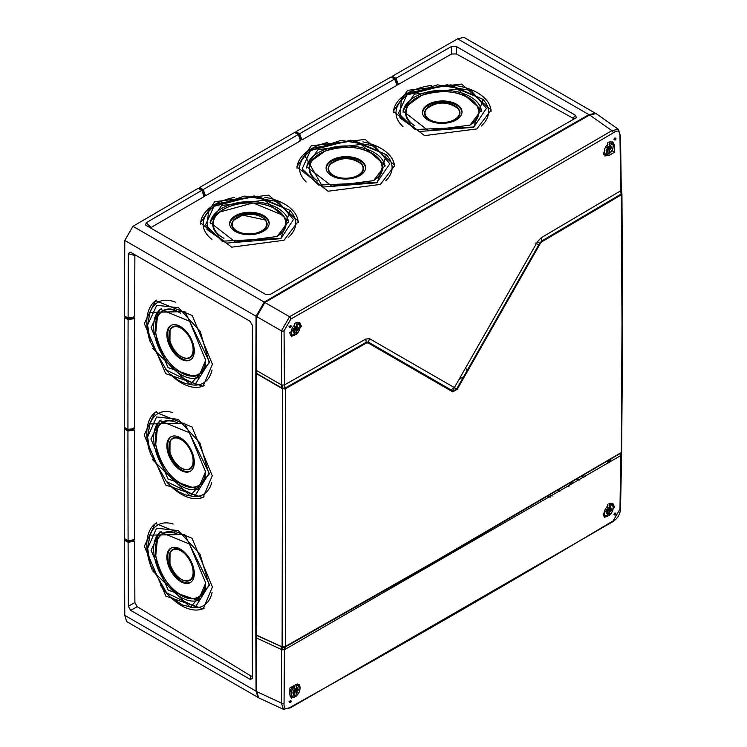 <?xml version="1.0" encoding="UTF-8"?>
<svg xmlns="http://www.w3.org/2000/svg" width="747" height="747" viewBox="0 0 747 747"><rect width="100%" height="100%" fill="white"/><g stroke="black" fill="none" stroke-linecap="round" stroke-linejoin="round"><path stroke-width="1.12" d="M199.561 188.281L199.561 187.516A42496.363 24535.402 -60 0 1 294.607 132.462L298.212 134.544L300.611 140.725A42490.49 24532.012 120 0 0 205.565 195.77L204.743 195.312L202.717 190.102L199.561 188.281L198.861 188.692M595.452 113.292L588.935 114.636A42496.363 24535.402 120 0 0 264.233 302.105L256.072 316.242L124.786 240.441L132.947 226.304A42496.363 24535.402 -60 0 1 198.198 188.309L201.793 190.382A42496.363 24535.402 120 0 0 146.225 222.737L151.015 227.518L150.464 227.928M124.786 240.441A42496.363 24535.402 120 0 0 124.497 315.944L128.101 318.026A42496.363 24535.402 120 0 1 128.335 253.728L130.025 252.056L130.725 252.355L250.058 321.257L252.421 325.365A42496.363 24535.402 120 0 0 252.421 677.94L252.337 678.696L250.058 679.294L250.936 675.998L252.411 676.362M125.169 316.326L124.497 317.531A42496.363 24535.402 120 0 0 124.347 427.368L127.942 429.45A42496.363 24535.402 120 0 1 128.101 319.604L124.497 317.531M125.169 427.844L124.347 428.946A42496.363 24535.402 120 0 0 124.497 538.615L128.101 540.688L134.656 539.679A42490.49 24532.012 120 0 1 134.497 430.011L133.694 429.534L133.694 427.956M250.058 679.294L130.725 610.402L128.335 606.303A42496.363 24535.402 120 0 1 128.101 542.266L124.497 540.193L125.169 538.998M124.497 540.193A42496.363 24535.402 120 0 0 124.786 615.369L126.645 621.569L258.163 697.493M391.689 77.361L392.39 76.185A42496.363 24535.402 -60 0 1 457.64 38.844L463.943 37.35L595.238 113.152M295.429 132.938L295.98 131.668A42496.363 24535.402 -60 0 1 391.026 76.969L394.631 79.051A42496.363 24535.402 120 0 0 299.584 133.75L301.975 139.932L301.162 139.474L299.23 134.488L298.38 134.983M280.601 238.368L222.148 241.169L205.556 224.894L213.95 206.387L244.568 196.078L278.211 201.653L293.459 219.543L280.844 238.657L226.332 243.139L206.984 229.478L208.385 211.746L206.826 213.847A46.258 26.238 179.1 0 0 211.971 239.423M277.184 236.463L235.389 242.056L210.112 222.447L221.579 205.481L264.727 200.187L288.697 221.121L277.184 236.463M310.463 150.577L340.996 140.352L374.592 145.945L389.803 163.78L376.927 182.473L318.652 185.097L302.152 168.915L310.463 150.577L304.944 155.89L322.797 187.067L377.17 182.763L386.386 154.704L350.745 140.193L310.229 150.586L305.402 155.451M317.989 149.624L361.137 144.432L385.116 165.348L373.612 180.615L331.789 186.124L306.503 166.525L317.989 149.624M473.439 127.037L415.071 129.52L398.506 113.339L406.807 95.028L437.434 84.831L471.161 90.49L486.418 108.362L473.673 127.326L419.235 131.5L399.944 117.905L401.27 100.341L399.654 102.516A46.258 26.238 179.1 0 0 402.969 126.56M414.417 94.15L457.547 89.052L481.516 109.93L470.022 125.132L428.208 130.548L402.932 110.967L414.417 94.15M203.38 196.116L204.743 195.312M201.793 190.382L204.192 196.564A42490.49 24532.012 120 0 0 151.015 227.518M574.275 118.876L456.314 53.943L451.571 53.999A42490.49 24532.012 120 0 0 398.394 84.448L397.572 83.991L395.555 78.78L394.705 79.266M396.209 84.775L397.572 83.991M394.631 79.051L397.03 85.233A42490.49 24532.012 120 0 0 301.975 139.932M299.79 140.268L301.162 139.474M407.582 90.34L461.581 84.066L491.171 110.005L476.847 128.932L424.483 135.627L393.277 111.294L407.582 90.34M311.154 145.824L365.171 139.418L394.771 165.404L380.438 184.425L328.064 191.232L296.858 166.87L311.154 145.824M214.753 201.671L268.752 195.144L298.352 221.159L284.019 240.263L231.663 247.182L200.457 222.811L214.753 201.671M280.844 238.657L290.004 210.402L257.472 196.181L217.928 203.595L213.689 206.433L208.385 211.746M207.647 212.802A46.258 26.238 179.1 0 1 208.805 211.504M288.585 237.21A46.258 26.238 -0.9 0 0 291.713 212.578L290.004 210.402M200.616 224.1A48.816 27.686 179.1 0 1 214.912 204.417A48.816 27.686 -0.9 0 1 234.53 197.423M298.221 222.541A48.816 27.686 -0.9 0 0 264.727 197.199M310.201 150.623A44.372 25.165 -0.9 0 1 314.431 147.803L353.938 140.464L386.386 154.704M306.242 181.951A46.258 26.238 179.1 0 1 303.245 158.187L304.944 155.89M304.15 157.038A46.258 26.238 179.1 0 1 305.215 155.843M385.956 180.634A46.258 26.238 -0.9 0 0 388.123 156.907L386.367 154.685M297.035 168.29A48.816 27.686 179.1 0 1 311.331 148.746A48.816 27.686 -0.9 0 1 327.709 142.453M394.64 166.824A48.816 27.686 -0.9 0 0 362.902 141.865M473.673 127.326L483.048 99.351L450.413 84.971L410.757 92.273L406.536 95.074L401.27 100.341M400.513 101.424A46.258 26.238 179.1 0 1 401.634 100.173M481.171 126.103A46.258 26.238 -0.9 0 0 484.542 101.247L482.973 99.258M393.445 112.666A48.816 27.686 179.1 0 1 407.741 93.086A48.816 27.686 -0.9 0 1 431.383 85.429M491.059 111.294A48.816 27.686 -0.9 0 0 450.03 84.897M451.571 53.999L451.562 46.454A42496.363 24535.402 120 0 0 395.994 78.267L398.394 84.448M298.212 134.544A42496.363 24535.402 120 0 0 203.165 189.589L205.565 195.77M392.39 76.95L395.555 78.78M392.39 76.185L395.994 78.267M451.562 46.454L456.305 46.473L575.638 115.365L576.264 117.634L575.648 118.091A42496.363 24535.402 120 0 0 270.311 294.374L265.568 294.383L146.235 225.491L145.628 225.034L146.225 222.737M199.561 187.516L203.165 189.589M295.98 131.668L299.584 133.75M201.877 190.597L202.717 190.102M575.638 115.365L573.229 117.774M456.314 53.943L456.305 46.473M256.072 316.242A42496.363 24535.402 120 0 0 256.072 691.171L257.93 697.371M124.347 428.946L127.942 431.028A42496.363 24535.402 120 0 0 128.101 540.688M147.663 548.373L150.38 564.62L166.656 592.875L195.537 606.863L209.104 584.976L200.019 554.115L178.244 530.566L156.543 528.213L147.663 548.373L149.988 535.132L184.724 534.516L209.674 585.069L190.401 607.339L152.631 570.932M205.696 582.94L198.291 600.504L168.224 590.186L151.062 550.278L159.886 531.92L189.486 544.031L205.696 582.94M147.589 437.051L150.25 453.326L166.394 481.507L195.21 495.494L208.861 473.682L199.907 442.868L178.234 419.328L156.562 416.947L147.589 437.051L149.923 423.932L184.649 423.241L209.431 473.775L190.102 495.971L152.491 459.629M205.546 471.702L198.076 489.304L167.982 478.995L150.903 439.031L159.793 420.636L189.411 432.737L205.546 471.702M147.663 325.449L150.268 341.771L166.432 370.138L195.303 384.173L209.104 362.314L200.243 331.369L178.552 307.727L156.767 305.29L147.495 325.216L150.044 312.339L184.948 311.63L209.674 362.407L190.177 384.649L152.575 348.317M205.696 360.278L198.17 377.917L168.056 367.627L151.062 327.616L160.026 309.193L189.654 321.285L205.696 360.278M128.101 542.266L134.656 541.258L133.853 540.772L133.844 539.194M134.656 541.258A42490.49 24532.012 120 0 0 134.88 602.53L137.196 606.667L250.936 675.998M134.946 254.802L134.88 255.483A42490.49 24532.012 120 0 0 134.656 317.008L128.101 318.026M127.942 429.45L134.497 428.433A42490.49 24532.012 120 0 1 134.656 318.595L133.844 318.11L133.853 316.532M212.428 586.965L203.193 608.852L165.909 596.181L144.339 546.253L155.329 523.376L192.026 538.242L212.428 586.965M212.279 475.727L202.969 497.661L165.647 485.008L144.171 435.006L155.255 412.083L191.979 426.939L212.279 475.727M212.428 364.303L203.044 386.283L165.694 373.649L144.339 323.591L155.507 300.63L192.231 315.477L212.428 364.303M212.111 592.362A46.342 26.285 60.9 0 1 192.782 607.628L182.119 604.855L171.296 597.423M173.192 524.039A46.342 26.285 -119.1 0 0 151.062 532.798L149.988 535.132M156.609 522.835A48.844 27.704 -119.1 0 0 146.795 545.021A48.844 27.704 60.9 0 0 151.968 569.289M204.248 608.105A48.844 27.704 60.9 0 1 160.736 585.583M211.718 482.637A46.342 26.285 60.9 0 1 192.782 496.288L185.088 494.803L178.44 491.694L171.035 486.064M172.8 412.587A46.342 26.285 -119.1 0 0 151.062 421.467L149.923 423.932L147.43 436.818L148.625 446.967M156.571 411.522A48.844 27.704 -119.1 0 0 146.795 433.69A48.844 27.704 60.9 0 0 149.353 450.413M204.136 496.839A48.844 27.704 60.9 0 1 167.039 482.291M212.036 370.026A46.342 26.285 60.9 0 1 192.782 384.957L185.153 383.472L178.486 380.363L171.072 374.714M175.442 302.19A46.342 26.285 -119.1 0 0 151.062 310.136L150.026 312.386M156.693 300.126A48.844 27.704 -119.1 0 0 146.795 322.359A48.844 27.704 60.9 0 0 150.418 342.471M204.174 385.48A48.844 27.704 60.9 0 1 165.797 369.541M128.335 606.303L134.88 602.53M127.942 431.028L134.497 430.011M134.88 255.483L128.335 253.728M134.656 318.595L128.101 319.604M125.169 539.81L128.325 541.631L133.853 540.772M128.325 541.631L128.325 540.66M130.725 610.402L137.196 606.667M125.169 428.479L128.409 430.347L128.409 429.376M133.694 429.534L128.409 430.347M128.325 317.989L128.325 318.969L133.844 318.11M125.169 317.139L128.325 318.969M161.24 531.369A39.143 22.205 -119.1 0 0 153.667 548.97A39.143 22.205 60.9 0 0 170.017 588.066A39.143 22.205 60.9 0 0 199.412 599.692M205.294 588.272A36.668 20.795 60.9 0 1 190.429 598.692A36.668 20.795 60.9 0 1 190.345 598.683M173.519 532.172A36.668 20.795 -119.1 0 0 157.421 539.493A36.668 20.795 -119.1 0 0 157.384 539.567M194.304 573.593A19.758 11.205 -119.1 0 0 186.04 553.844A19.758 11.205 -119.1 0 0 171.194 547.999A19.758 11.205 -119.1 0 0 166.852 557.178A19.758 11.205 -119.1 0 0 175.424 577.254A19.758 11.205 -119.1 0 0 190.438 582.511A19.758 11.205 -119.1 0 0 194.304 573.593M171.633 547.803A19.721 11.186 -119.1 0 0 167.72 556.73A19.721 11.186 60.9 0 0 176.003 576.469A19.721 11.186 60.9 0 0 190.83 582.24M169.971 563.668A17.583 9.972 60.9 0 1 169.065 557.692A17.583 9.972 60.9 0 1 169.952 552.836A17.583 9.972 60.9 0 1 181.26 550.632A17.583 9.972 60.9 0 1 192.586 566.329A17.583 9.972 60.9 0 1 193.492 572.305A17.583 9.972 60.9 0 1 185.667 581.017L185.835 581.045A17.695 10.038 60.9 0 0 193.706 572.267A17.695 10.038 -119.1 0 0 183.771 552.145A17.695 10.038 -119.1 0 0 170.027 552.677A17.695 10.038 -119.1 0 0 169.989 552.761M161.193 420.066A39.143 22.205 -119.1 0 0 153.667 437.639A39.143 22.205 60.9 0 0 169.952 476.651A39.143 22.205 60.9 0 0 199.3 488.407M204.958 477.987A36.668 20.795 60.9 0 1 190.429 487.361A36.668 20.795 60.9 0 1 190.345 487.352M173.108 420.748A36.668 20.795 -119.1 0 0 157.421 428.162A36.668 20.795 -119.1 0 0 157.384 428.236M194.304 462.262A19.758 11.205 -119.1 0 0 186.04 442.513A19.758 11.205 -119.1 0 0 171.194 436.668A19.758 11.205 -119.1 0 0 166.852 445.847A19.758 11.205 -119.1 0 0 175.424 465.923A19.758 11.205 -119.1 0 0 190.438 471.18A19.758 11.205 -119.1 0 0 194.304 462.262M171.633 436.472A19.721 11.186 -119.1 0 0 167.72 445.399A19.721 11.186 60.9 0 0 176.003 465.138A19.721 11.186 60.9 0 0 190.83 470.909M169.971 452.337A17.583 9.972 60.9 0 1 169.065 446.361A17.583 9.972 60.9 0 1 169.952 441.505A17.583 9.972 60.9 0 1 181.26 439.301A17.583 9.972 60.9 0 1 192.586 454.998A17.583 9.972 60.9 0 1 193.492 460.964A17.583 9.972 60.9 0 1 185.667 469.686L185.835 469.714A17.695 10.038 60.9 0 0 193.706 460.936A17.695 10.038 -119.1 0 0 183.771 440.814A17.695 10.038 -119.1 0 0 170.027 441.346A17.695 10.038 -119.1 0 0 169.989 441.43M161.305 308.67A39.143 22.205 -119.1 0 0 153.667 326.308A39.143 22.205 60.9 0 0 169.98 365.358A39.143 22.205 60.9 0 0 199.346 377.058M205.238 365.815A36.668 20.795 60.9 0 1 190.429 376.03A36.668 20.795 60.9 0 1 190.345 376.021M174.714 309.837A36.668 20.795 -119.1 0 0 157.421 316.831A36.668 20.795 -119.1 0 0 157.384 316.905M194.304 350.931A19.758 11.205 -119.1 0 0 186.04 331.182A19.758 11.205 -119.1 0 0 171.194 325.337A19.758 11.205 -119.1 0 0 166.852 334.516A19.758 11.205 -119.1 0 0 175.424 354.592A19.758 11.205 -119.1 0 0 190.438 359.839A19.758 11.205 -119.1 0 0 194.304 350.931M171.633 325.141A19.721 11.186 -119.1 0 0 167.72 334.068A19.721 11.186 60.9 0 0 176.003 353.807A19.721 11.186 60.9 0 0 190.83 359.578M170.027 330.015L169.952 341.062C173.323 350.688 178.561 356.459 185.667 358.355A17.583 9.972 60.9 0 1 169.971 341.005A17.583 9.972 60.9 0 1 169.065 335.029A17.583 9.972 60.9 0 1 169.952 330.174A17.583 9.972 60.9 0 1 181.26 327.97A17.583 9.972 60.9 0 1 192.586 343.667A17.583 9.972 60.9 0 1 193.492 349.633A17.583 9.972 60.9 0 1 185.667 358.355L185.835 358.383A17.695 10.038 60.9 0 0 193.706 349.605A17.695 10.038 -119.1 0 0 183.771 329.483A17.695 10.038 -119.1 0 0 170.027 330.015A17.695 10.038 -119.1 0 0 169.989 330.099M610.252 461.795L610.252 459.554M608.478 462.851L608.478 460.61M465.726 367.823L466.978 370.979M463.691 376.703L459.116 379.345M302.619 170.512A7.741 4.463 120 0 0 302.404 170.988M295.98 132.621L299.23 134.488M403.128 112.405A39.143 22.205 179.1 0 1 414.585 97.054A39.143 22.205 -0.9 0 1 456.613 91.666A39.143 22.205 -0.9 0 1 481.376 111.312M474.429 122.116A36.668 20.795 -0.9 0 0 476.026 104.029A36.668 20.795 -0.9 0 0 475.979 103.964M409.963 122.639A36.668 20.795 179.1 0 1 408.254 105.047A36.668 20.795 179.1 0 1 408.301 104.972M456.221 119.94A19.758 11.205 -0.9 0 0 462.01 112.125A19.758 11.205 -0.9 0 0 449.955 101.751A19.758 11.205 -0.9 0 0 428.283 104.375A19.758 11.205 -0.9 0 0 422.503 112.722A19.758 11.205 -0.9 0 0 434.987 122.648A19.758 11.205 -0.9 0 0 456.221 119.94M461.982 112.61A19.721 11.186 -0.9 0 0 449.563 102.647A19.721 11.186 -0.9 0 0 428.33 105.346A19.721 11.186 179.1 0 0 422.55 113.199M458.443 108.875L458.341 108.745C447.462 100.976 436.706 101.134 426.07 109.23A17.583 9.972 179.1 0 1 426.07 109.23A17.583 9.972 179.1 0 1 429.833 106.027A17.583 9.972 179.1 0 1 458.341 108.745A17.583 9.972 179.1 0 1 458.481 116.653A17.583 9.972 179.1 0 1 454.699 119.875A17.583 9.972 179.1 0 1 432.457 121.331A17.583 9.972 179.1 0 1 426.051 109.249L425.977 109.361A17.695 10.038 179.1 0 0 432.382 121.537A17.695 10.038 179.1 0 0 454.783 120.08A17.695 10.038 -0.9 0 0 458.443 108.875A17.695 10.038 -0.9 0 0 458.387 108.81M306.709 168.028A39.143 22.205 179.1 0 1 318.166 152.715A39.143 22.205 -0.9 0 1 360.091 147.318A39.143 22.205 -0.9 0 1 384.948 166.852M378.757 176.964A36.668 20.795 -0.9 0 0 379.607 159.69A36.668 20.795 -0.9 0 0 379.56 159.625M313.264 178.001A36.668 20.795 179.1 0 1 311.835 160.708A36.668 20.795 179.1 0 1 311.882 160.642M359.811 175.601A19.758 11.205 -0.9 0 0 365.591 167.795A19.758 11.205 -0.9 0 0 353.546 157.421A19.758 11.205 -0.9 0 0 331.864 160.035A19.758 11.205 -0.9 0 0 326.094 168.383A19.758 11.205 -0.9 0 0 338.578 178.318A19.758 11.205 -0.9 0 0 359.811 175.601M365.563 168.271A19.721 11.186 -0.9 0 0 353.154 158.308A19.721 11.186 -0.9 0 0 331.911 161.007A19.721 11.186 179.1 0 0 326.14 168.859M362.024 164.545L361.922 164.405C351.053 156.637 340.296 156.795 329.66 164.891A17.583 9.972 179.1 0 1 329.66 164.891A17.583 9.972 179.1 0 1 333.414 161.688A17.583 9.972 179.1 0 1 361.922 164.405A17.583 9.972 179.1 0 1 362.062 172.314A17.583 9.972 179.1 0 1 358.28 175.545A17.583 9.972 179.1 0 1 336.047 176.992A17.583 9.972 179.1 0 1 329.642 164.919L329.558 165.031A17.695 10.038 179.1 0 0 335.963 177.198A17.695 10.038 179.1 0 0 358.364 175.75A17.695 10.038 -0.9 0 0 362.024 164.545A17.695 10.038 -0.9 0 0 361.978 164.471M288.538 222.569A39.143 22.205 -0.9 0 0 263.728 202.988A39.143 22.205 -0.9 0 0 221.756 208.385A39.143 22.205 179.1 0 0 210.29 223.82M218.012 234.838A36.668 20.795 179.1 0 1 215.425 216.369A36.668 20.795 179.1 0 1 215.472 216.303M281.75 233.288A36.668 20.795 -0.9 0 0 283.197 215.36A36.668 20.795 -0.9 0 0 283.141 215.295M263.392 231.271A19.758 11.205 179.1 0 1 242.159 233.979A19.758 11.205 179.1 0 1 229.674 224.053A19.758 11.205 179.1 0 1 235.454 215.696A19.758 11.205 179.1 0 1 257.127 213.082A19.758 11.205 179.1 0 1 269.181 223.456A19.758 11.205 179.1 0 1 263.392 231.271M229.721 224.53A19.721 11.186 179.1 0 1 235.492 216.677A19.721 11.186 -0.9 0 1 256.735 213.978A19.721 11.186 -0.9 0 1 269.144 223.932M242.719 215.127A17.583 9.972 -0.9 0 1 265.512 220.076L242.663 215.108L233.241 220.561A17.583 9.972 179.1 0 0 236.986 231.449A17.583 9.972 179.1 0 0 256.24 233.409A17.583 9.972 -0.9 0 0 261.87 231.206A17.583 9.972 -0.9 0 0 265.512 220.076L265.615 220.206A17.695 10.038 -0.9 0 1 261.945 231.411A17.695 10.038 179.1 0 1 239.554 232.868A17.695 10.038 179.1 0 1 233.139 220.692A17.695 10.038 179.1 0 1 233.195 220.626M621.784 193.221L621.289 194.846L541.883 241.767L540.305 243.466L457.248 389.271L452.747 391.867L368.066 342.901L366.45 343.05L285.009 388.963L282.114 388.543L256.37 373.593L256.52 370.484A42496.4 24535.42 120 0 1 256.735 316.607L264.886 302.488A42496.4 24535.42 -60 0 1 589.654 114.991L596.115 113.609L618.329 129.259L620.038 135.356M256.37 373.593A42496.587 24535.532 120 0 0 256.37 635.053L282.114 646.874A1.737 1.382 63.7 0 0 282.506 647.369L284.999 647.173L438.396 559.923L621.644 452.654L620.533 508.315A1.933 1.13 -179.1 0 1 619.982 509.081L613.194 520.846C547.953 559.736 533.003 568.672 453.13 614.968C376.189 659.199 364.228 665.922 290.854 706.951C285.942 710.322 283.683 709.015 284.056 703.03L284.42 649.75L620.72 455.595L619.982 509.081M289.565 707.745L283.43 709.314L258.77 697.903L256.735 691.619A42496.4 24535.42 120 0 1 256.52 637.994L256.37 635.053M607.843 463.224A16467.326 9255.33 -118.7 0 0 607.862 460.974M453.494 387.226L451.375 390.083M614.52 507.11L604.706 517.512L603.146 513.852L612.857 503.394L614.52 507.11M295.728 684.682L299.79 684.271L291.414 698.258L289.808 694.579A16486.113 9350.741 -119.1 0 0 289.883 687.968A16478.596 9346.343 -0.9 0 0 295.728 684.682M615.154 513.338L613.801 514.141L614.818 515.057A0.971 0.56 120 0 0 615.789 513.385A0.971 0.56 120 0 0 614.818 515.057M290.387 700.863L288.996 701.648L290.032 702.572A0.971 0.56 120 0 0 291.003 700.891A0.971 0.56 120 0 0 290.032 702.572M614.622 139.586A0.971 0.56 120 0 0 615.986 138.793A0.971 0.56 120 0 0 614.622 139.586M289.836 327.093A0.971 0.56 120 0 0 291.199 326.308A0.971 0.56 120 0 0 289.836 327.093M615.154 138.307L613.801 139.11L614.818 140.025M365.741 339.063L284.42 384.938L284.056 330.818L290.854 319.053L447.35 229.544L613.194 132.947C617.946 129.483 620.215 130.79 619.982 136.869L620.72 190.774L541.164 237.779L537.41 241.823L454.372 387.6L369.578 338.708L365.741 339.063L366.282 342.266L284.999 388.123L282.123 388.151L256.398 373.313M614.52 145.478A16486.113 9682.969 59.1 0 1 614.594 152.183A16478.596 9678.421 -179.1 0 1 608.908 155.553L604.818 155.946L612.745 141.706L614.52 145.478L613.371 144.843M290.387 325.832L288.996 326.616L290.032 327.541M289.808 332.947L299.678 322.573L301.489 326.383L291.526 336.692L289.808 332.947M612.026 150.698L614.594 152.183M281.498 388.104L281.778 385.069L284.42 384.938L284.999 388.123A1.737 0.98 -103.4 0 1 285.009 388.963M282.506 388.272L282.114 646.874L285.279 646.51L285.634 518.082L285.279 388.842L284.579 384.845M256.735 316.607L281.414 330.856L281.778 385.069L256.52 370.484M256.52 637.994L282.105 649.806L284.42 649.75L284.999 646.65M620.533 508.315C620.355 513.964 617.778 518.427 612.801 521.705L290.443 707.811L283.43 709.314L281.414 703.039L256.735 691.619M284.056 703.03A1.933 1.139 0.5 0 1 281.414 703.039L281.526 646.93L282.506 647.369M282.105 649.806L282.039 646.883M620.561 190.868L621.289 194.846L621.999 323.881L621.289 452.514L438.564 559.326L285.279 646.51L284.579 649.666M621.345 451.02L620.561 455.689M454.251 387.665L453.009 391.036L368.336 342.079L366.282 342.266A1.737 0.99 -120 0 1 366.45 343.05M369.578 338.708L368.336 342.079L369.578 338.708M454.372 387.6L456.669 388.926L453.009 391.036A1.737 1.419 -61.2 0 1 452.747 391.867M537.41 241.823L539.717 243.139L456.669 388.926L457.248 389.271M541.164 237.779L541.724 240.973L539.717 243.139L540.305 243.466M621.009 189.551L621.243 193.987L541.724 240.973A1.737 1.018 -119.9 0 1 541.883 241.767M621.523 194.678L621.541 192.53M619.982 136.869A1.933 1.102 179.1 0 0 620.533 136.085L621.261 190.037L621.943 193.8L622.653 322.947L621.644 452.654M284.056 330.818A1.933 1.092 -0.4 0 1 281.414 330.856L289.565 316.737L446.052 227.237L611.886 130.65L618.329 129.259L620.533 136.085M613.194 132.947A1.933 1.139 59.5 0 0 611.886 130.65L589.654 114.991M290.854 319.053A1.933 1.092 60.4 0 0 289.565 316.737L264.886 302.488M621.513 452.365A1.737 1.317 60.4 0 1 621.243 453.046L620.72 455.595L620.766 454.12M281.498 646.669L256.398 635.305M539.203 245.128L535.646 243.083M453.905 388.328L453.112 387.88M606.816 509.314L608.011 509.37L607.404 504.655M608.011 505.822A6.256 3.614 120 0 0 604.323 512.993A6.256 3.614 120 0 0 608.011 515.897L607.404 516.326L608.011 515.897L608.011 512.349L606.704 513.721L607.937 512.19M609.608 511.191L610.794 511.359L609.589 510.92L609.477 515.047L607.815 515.028M610.794 511.359L607.507 509.818M608.842 503.823L609.477 504.972L609.477 508.53L610.57 507.017L609.832 508.819L611.27 508.137A3.707 2.138 -60 0 1 611.27 509.827L609.832 510.799M609.477 508.539L608.011 507.745L609.608 508.688M607.89 509.678L606.928 509.127L607.488 509.706M607.694 512.003L606.228 512.731A3.707 2.138 -60 0 1 606.228 511.041L607.666 510.07M607.302 510.238L607.815 511.004A2.549 1.475 -60 0 1 607.143 511.546M606.545 511.181A2.26 1.307 120 0 0 607.395 510.509M608.273 507.997A2.26 1.307 -60 0 1 608.133 509.221L607.853 509.277M611.27 509.827L608.133 509.221M607.694 511.891L606.275 511.013M609.477 504.972A6.256 3.614 120 0 1 613.175 507.876A6.256 3.614 120 0 1 609.477 515.047L608.842 515.495M607.815 512.106L607.815 511.004M607.815 505.121L607.815 504.645M293.636 690.135L294.832 690.181L294.225 685.466M294.832 686.633A6.256 3.614 120 0 0 291.143 693.804A6.256 3.614 120 0 0 294.832 696.708L294.225 697.138L294.832 696.708L294.832 693.16L293.748 694.663L294.514 692.702L293.048 693.552A3.707 2.138 -60 0 1 293.048 691.853L294.309 690.527M296.428 692.002L297.614 692.17L296.41 691.741L296.298 695.868L294.635 695.84M297.614 692.17L294.327 690.63M295.663 684.635L296.298 685.783L296.298 689.341L297.39 687.838L296.652 689.63L298.09 688.949A3.707 2.138 -60 0 1 298.09 690.639L296.652 691.619M296.298 689.35L294.832 688.557L296.428 689.509M294.71 690.499L293.748 689.939L294.486 690.882M294.122 691.05L294.635 691.815A2.549 1.475 -60 0 1 293.963 692.366M293.366 691.993A2.26 1.307 120 0 0 294.215 691.32M295.093 688.818A2.26 1.307 -60 0 1 294.953 690.041L294.673 690.097M298.09 690.639L294.953 690.041M294.514 692.702L293.095 691.825M296.298 685.783A6.256 3.614 120 0 1 299.995 688.697A6.256 3.614 120 0 1 296.298 695.868L295.663 696.307M294.635 692.927L294.635 691.815M294.635 685.933L294.635 685.298M609.309 153.854L612.829 149.017L613.324 144.601L611.952 142.332A7.218 4.174 120 0 0 608.842 142.191L608.777 142.145M606.816 147.691L608.011 147.738L607.404 143.022M608.011 144.19A6.256 3.614 120 0 0 604.323 151.361A6.256 3.614 120 0 0 608.011 154.265L607.404 154.694L608.011 154.265L608.011 150.717L606.704 152.089L607.937 150.558M609.608 149.559L610.794 149.727L609.589 149.288L609.477 153.424L607.815 153.396M610.794 149.727L607.507 148.186M608.842 142.191L609.477 143.34L609.477 146.898L610.57 145.394L609.832 147.187L611.27 146.505A3.707 2.138 -60 0 1 611.27 148.195L609.832 149.167M608.011 146.104L609.608 147.066M607.89 148.055L606.928 147.495L607.488 148.083M607.694 150.371L606.228 151.109A3.707 2.138 -60 0 1 606.228 149.409L607.666 148.438M607.302 148.606L607.815 149.372A2.549 1.475 -60 0 1 607.143 149.923M606.545 149.549A2.26 1.307 120 0 0 607.395 148.877M608.273 146.375A2.26 1.307 -60 0 1 608.133 147.598L607.853 147.654M611.27 148.195L608.133 147.598M607.694 150.259L606.275 149.381M609.477 143.34A6.256 3.614 120 0 1 613.175 146.253A6.256 3.614 120 0 1 609.477 153.424L608.842 153.863M607.815 150.483L607.815 149.372M607.815 143.489L607.815 142.808M296.129 334.665L299.65 329.829L300.145 325.412L298.772 323.143A7.218 4.174 120 0 0 295.663 323.003L295.597 322.956M293.636 328.503L294.832 328.559L294.225 323.834M294.832 325.001A6.256 3.614 120 0 0 291.143 332.172A6.256 3.614 120 0 0 294.832 335.076L294.225 335.515L294.832 335.076L294.832 331.528L293.524 332.901L294.757 331.369M296.428 330.37L297.614 330.538L296.41 330.109L296.298 334.236L294.635 334.208M297.614 330.538L294.327 329.007M295.663 323.003L296.298 324.151L296.298 327.709L297.39 326.206L296.652 327.998L298.09 327.317A3.707 2.138 -60 0 1 298.09 329.007L296.652 329.987M296.298 327.718L294.832 326.925L296.428 327.877M294.71 328.867L293.748 328.307L294.309 328.895M294.514 331.182L293.048 331.92A3.707 2.138 -60 0 1 293.048 330.221L294.486 329.25M294.122 329.418L294.635 330.183A2.549 1.475 -60 0 1 293.963 330.734M293.366 330.361A2.26 1.307 120 0 0 294.215 329.698M295.093 327.186A2.26 1.307 -60 0 1 294.953 328.409L294.673 328.465M298.09 329.007L294.953 328.409M294.514 331.07L293.095 330.193M296.298 324.151A6.256 3.614 120 0 1 299.995 327.065A6.256 3.614 120 0 1 296.298 334.236L295.663 334.675M294.635 331.295L294.635 330.183M294.635 324.301L294.635 323.582M406.807 95.028L401.718 99.93M264.233 302.105L132.947 226.304M588.935 114.636L457.64 38.844M256.072 691.171L124.786 615.369M209.674 585.069L209.104 584.976M209.674 362.407L209.104 362.314M205.528 586.572A36.566 20.739 60.9 0 1 190.27 598.674A36.566 20.739 60.9 0 1 155.74 555.712A36.566 20.739 60.9 0 1 155.329 550.119A36.566 20.739 60.9 0 1 157.356 539.642A36.566 20.739 60.9 0 1 174.985 532.798M178.58 534.703A36.22 20.543 -119.1 0 0 155.824 555.88A36.22 20.543 -119.1 0 0 182.044 595.789A36.22 20.543 -119.1 0 0 205.696 582.277M170.027 552.677L169.952 563.724C173.323 573.36 178.561 579.121 185.667 581.017A17.583 9.972 60.9 0 1 169.999 563.761M170.045 563.77A17.246 9.786 -119.1 0 0 185.667 580.821A17.246 9.786 -119.1 0 0 192.231 566.385A17.246 9.786 -119.1 0 0 176.609 549.325A17.246 9.786 -119.1 0 0 170.045 563.77M205.22 476.521A36.566 20.739 60.9 0 1 190.27 487.343A36.566 20.739 60.9 0 1 155.74 444.381A36.566 20.739 60.9 0 1 155.329 438.788A36.566 20.739 60.9 0 1 157.356 428.311A36.566 20.739 60.9 0 1 174.509 421.308M177.907 423.045A36.22 20.543 -119.1 0 0 155.824 444.549A36.22 20.543 -119.1 0 0 181.232 484.009A36.22 20.543 -119.1 0 0 205.537 472.767M170.027 441.346L169.952 452.393C173.323 462.029 178.561 467.79 185.667 469.686A17.583 9.972 60.9 0 1 169.999 452.43M170.045 452.439A17.246 9.786 -119.1 0 0 185.667 469.49A17.246 9.786 -119.1 0 0 192.231 455.054A17.246 9.786 -119.1 0 0 176.609 437.994A17.246 9.786 -119.1 0 0 170.045 452.439M205.481 364.088A36.566 20.739 60.9 0 1 190.27 376.012A36.566 20.739 60.9 0 1 155.74 333.05A36.566 20.739 60.9 0 1 155.329 327.457A36.566 20.739 60.9 0 1 157.356 316.98A36.566 20.739 60.9 0 1 176.46 310.659M180.709 313.226A36.22 20.543 -119.1 0 0 155.824 333.218A36.22 20.543 -119.1 0 0 182.072 373.136A36.22 20.543 -119.1 0 0 205.696 359.568M170.045 341.108A17.246 9.786 -119.1 0 0 185.667 358.158A17.246 9.786 -119.1 0 0 192.231 343.713A17.246 9.786 -119.1 0 0 176.609 326.663A17.246 9.786 -119.1 0 0 170.045 341.108M559.858 491.526L557.906 490.434M550.1 497.25L548.205 496.12M552.136 496.055L550.175 494.972M421.467 95.467A36.566 20.739 -0.9 0 0 416.406 97.913A36.566 20.739 179.1 0 0 408.348 104.907L408.254 105.047M421.588 95.42A36.566 20.739 179.1 0 1 475.923 103.898A36.566 20.739 179.1 0 1 473.075 123.162M469.443 125.459A36.22 20.543 -0.9 0 0 469.321 98.221A36.22 20.543 -0.9 0 0 421.653 95.467A36.22 20.543 -0.9 0 0 414.678 125.757M411.233 123.61A36.566 20.739 179.1 0 1 408.348 104.907L421.513 95.42C444.577 88.473 462.72 91.302 475.923 103.898L476.026 104.029M426.36 109.165A17.246 9.786 -0.9 0 0 435.585 121.882A17.246 9.786 -0.9 0 0 458.163 116.42A17.246 9.786 -0.9 0 0 448.947 103.702A17.246 9.786 -0.9 0 0 426.36 109.165M325.038 151.137A36.566 20.739 -0.9 0 0 319.987 153.583A36.566 20.739 179.1 0 0 311.929 160.577L311.835 160.708M377.608 177.917A36.566 20.739 -0.9 0 0 379.513 159.559A36.566 20.739 -0.9 0 0 325.16 151.09M374.527 180.074A36.22 20.543 -0.9 0 0 372.099 153.406A36.22 20.543 -0.9 0 0 325.234 151.127A36.22 20.543 -0.9 0 0 317.643 181.007M314.45 178.935A36.566 20.739 179.1 0 1 311.929 160.577L325.094 151.09C348.158 144.143 366.301 146.963 379.513 159.559L379.607 159.69M329.95 164.826A17.246 9.786 -0.9 0 0 339.166 177.543A17.246 9.786 -0.9 0 0 361.753 172.081A17.246 9.786 -0.9 0 0 352.528 159.372A17.246 9.786 -0.9 0 0 329.95 164.826M219.599 235.94A36.566 20.739 179.1 0 1 215.519 216.238A36.566 20.739 179.1 0 1 219.357 212.157A36.566 20.739 179.1 0 1 223.577 209.244A36.566 20.739 179.1 0 1 283.094 215.229A36.566 20.739 179.1 0 1 280.377 234.371M276.567 236.808A36.22 20.543 -0.9 0 0 279.21 234.866A36.22 20.543 -0.9 0 0 270.022 206.377A36.22 20.543 -0.9 0 0 219.627 212.101A36.22 20.543 -0.9 0 0 223.941 238.349M233.139 220.692L233.241 220.561A17.583 9.972 179.1 0 1 237.004 217.358A17.583 9.972 -0.9 0 1 242.626 215.155M256.109 233.073A17.246 9.786 -0.9 0 0 265.334 220.169A17.246 9.786 -0.9 0 0 242.756 215.164A17.246 9.786 -0.9 0 0 233.531 228.068A17.246 9.786 -0.9 0 0 256.109 233.073M609.701 459.881L609.701 462.122M607.628 154.788L608.908 155.553M282.039 388.449A1.737 0.738 -53.5 0 1 282.123 388.151L282.105 385.209M368.066 342.901A1.737 1.41 -59.1 0 0 368.336 342.079M612.801 521.705A1.933 1.13 -120.9 0 0 613.194 520.846M290.443 707.811A1.933 1.102 -119.1 0 0 290.854 706.951M569.233 486.017A16.173 9.338 -60 0 1 572.613 481.778M585.246 476.577L583.332 475.465M579.242 480.116L577.272 479.042M583.893 477.37L581.978 476.269M609.309 515.486L612.829 510.64L613.324 506.233L611.952 503.964A7.218 4.174 120 0 0 609.281 503.665M603.146 514.281A7.218 4.174 120 0 0 604.743 516.448L607.778 516.364M609.477 511.499L607.46 510.332M609.589 511.023L607.572 509.856M608.011 509.37L610.038 510.537M607.656 509.706L609.673 510.873M296.129 696.297L299.65 691.461L300.145 687.044L298.772 684.775A7.218 4.174 120 0 0 296.157 684.457M293.926 685.699A7.218 4.174 120 0 0 289.836 693.832A7.218 4.174 120 0 0 291.563 697.259L294.598 697.175M296.298 692.31L294.281 691.143M296.41 691.834L294.393 690.676M294.832 690.181L296.858 691.348M294.477 690.517L296.494 691.685M603.165 152.715A7.218 4.174 120 0 0 604.743 154.816L607.778 154.732M609.477 149.867L607.46 148.7M609.589 149.391L607.572 148.233M608.011 147.738L610.038 148.905M607.656 148.074L609.673 149.241M608.011 146.113L609.477 146.907M289.836 332.2L289.836 332.2A7.218 4.174 120 0 0 291.563 335.627L294.598 335.552M296.298 330.678L294.281 329.511M296.41 330.202L294.393 329.044M294.832 328.559L296.858 329.716M294.477 328.885L296.494 330.053M289.957 210.355L254.251 195.91L213.726 206.396L208.833 211.326M483.048 99.351L447.285 84.691L406.573 95.046M149.97 535.16L147.495 548.139L148.737 558.289M150.044 312.349L147.495 325.216L148.662 335.394M157.421 539.493L155.721 555.787C161.231 579.233 172.744 593.529 190.27 598.674L190.429 598.692M157.421 428.162L155.721 444.456C161.231 467.902 172.744 482.198 190.27 487.343L190.429 487.361M157.421 316.831L155.721 333.115C161.231 356.571 172.744 370.867 190.27 376.012L190.429 376.03M302.965 171.38L302.432 171.072M283.197 215.36L253.168 202.941L219.394 212.12L215.425 216.369M610.841 459.209L610.841 461.45M614.958 512.9L615.789 513.385M290.181 700.425L291.003 700.891M614.958 137.868L615.789 138.354M290.181 325.393L291.003 325.86M568.504 486.446L571.492 482.441M611.952 503.964L610.803 503.123M604.743 516.448L603.445 515.869M298.772 684.775L297.661 683.972M291.563 697.259L290.135 696.624M611.952 142.332L610.682 141.407M604.743 154.816L603.492 154.265M298.772 323.143L297.549 322.256M291.563 335.627L290.181 335.011"/></g></svg>
